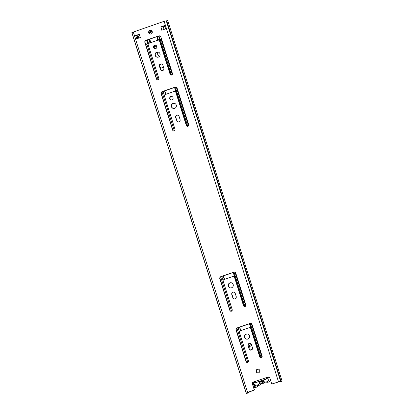 <?xml version="1.0" encoding="UTF-8"?>
<svg xmlns="http://www.w3.org/2000/svg" width="414" height="414" viewBox="0 0 414 414"><rect width="100%" height="100%" fill="white"/><g stroke="black" fill="none" stroke-linecap="round" stroke-linejoin="round"><path stroke-width="0.62" d="M246.77 339.185A2.619 2.546 98.2 0 1 244.845 337.441A2.619 2.546 98.2 0 1 247.515 334.005M249.445 335.749A2.619 2.546 98.2 0 1 246.651 339.169A2.619 2.546 98.2 0 1 244.602 337.41A2.619 2.546 98.2 0 1 247.396 333.984A2.619 2.546 98.2 0 1 249.445 335.749M230.51 287.921A2.619 2.546 98.2 0 1 228.58 286.177A2.619 2.546 98.2 0 1 231.255 282.741M233.185 284.485A2.619 2.546 98.2 0 1 230.391 287.906A2.619 2.546 98.2 0 1 228.342 286.146A2.619 2.546 98.2 0 1 231.136 282.721A2.619 2.546 98.2 0 1 233.185 284.485M257.798 372.916A1.899 1.847 98.2 0 1 256.432 371.658A1.899 1.847 98.2 0 1 258.341 369.159M259.707 370.416A1.899 1.847 98.2 0 1 257.679 372.9A1.899 1.847 98.2 0 1 256.194 371.622A1.899 1.847 98.2 0 1 258.222 369.138A1.899 1.847 98.2 0 1 259.707 370.416M148.714 32.804A1.899 1.847 -81.8 0 0 150.199 34.083A1.899 1.847 -81.8 0 0 152.228 31.599A1.899 1.847 -81.8 0 0 150.743 30.32A1.899 1.847 -81.8 0 0 148.714 32.804M150.862 30.341A1.899 1.847 -81.8 0 0 148.952 32.841A1.899 1.847 -81.8 0 0 150.318 34.098M153.506 47.501A1.775 1.723 -81.8 0 0 154.893 48.697A1.775 1.723 -81.8 0 0 156.787 46.378A1.775 1.723 -81.8 0 0 155.4 45.183A1.775 1.723 -81.8 0 0 153.506 47.501M155.519 45.204A1.775 1.723 -81.8 0 0 155.012 48.707M155.162 55.46A2.619 2.546 -81.8 0 0 157.211 57.22A2.619 2.546 -81.8 0 0 160.006 53.799A2.619 2.546 -81.8 0 0 157.957 52.035A2.619 2.546 -81.8 0 0 155.162 55.46M158.076 52.055A2.619 2.546 -81.8 0 0 155.405 55.497A2.619 2.546 -81.8 0 0 157.33 57.235M169.766 98.765A1.775 1.723 -81.8 0 0 171.153 99.96A1.775 1.723 -81.8 0 0 173.047 97.642A1.775 1.723 -81.8 0 0 171.66 96.446A1.775 1.723 -81.8 0 0 169.766 98.765M171.779 96.467A1.775 1.723 -81.8 0 0 171.277 99.971M171.427 106.724A2.619 2.546 -81.8 0 0 173.471 108.484A2.619 2.546 -81.8 0 0 176.266 105.063A2.619 2.546 -81.8 0 0 174.222 103.298A2.619 2.546 -81.8 0 0 171.427 106.724M174.341 103.319A2.619 2.546 -81.8 0 0 171.665 106.755A2.619 2.546 -81.8 0 0 173.595 108.499M267.253 378.619L267.304 377.78L267.879 377.19A1.511 1.47 98.2 0 1 268.743 376.963M248.907 392.001L249.156 392.788L247.298 393.222A3.084 0.326 -17.6 0 1 246.237 393.3A3.084 0.326 -17.6 0 1 246.444 393.098L247.582 392.343L253.544 390.293A0.844 0.823 -81.8 0 0 254.072 389.227L252.39 383.933A1.511 1.47 98.2 0 1 253.673 381.946L267.635 377.154A1.511 1.47 98.2 0 1 269.804 377.956L271.486 383.25A0.844 0.823 -81.8 0 0 272.521 383.783L281.039 381.227A3.084 0.326 -17.6 0 1 282.105 381.144A3.084 0.326 -17.6 0 1 281.898 381.346L280.904 381.894L280.759 381.444M254.072 389.227L252.628 383.964A1.511 1.47 98.2 0 1 253.803 381.993M250.599 350.166A1.858 1.806 98.2 0 1 249.269 348.935L248.276 345.814A1.858 1.806 98.2 0 1 250.139 343.372M247.22 362.535A1.268 1.232 98.2 0 1 246.351 361.707L236.311 330.067A1.692 1.64 98.2 0 1 237.367 327.929L250.253 323.51A1.692 1.64 98.2 0 1 250.879 323.422M260.887 357.846A1.268 1.232 98.2 0 1 260.013 357.018L250.993 328.581A1.268 1.232 -81.8 0 0 250.004 327.728L249.766 327.697A1.268 1.232 -81.8 0 0 249.202 327.748L240.223 330.827A1.268 1.232 -81.8 0 0 239.432 332.432L248.452 360.868A1.268 1.232 98.2 0 1 247.101 362.524A1.268 1.232 98.2 0 1 246.107 361.67L236.073 330.03A1.692 1.64 98.2 0 1 237.124 327.893L250.009 323.474A1.692 1.64 98.2 0 1 252.079 324.54L262.119 356.18A1.268 1.232 98.2 0 1 260.768 357.836A1.268 1.232 98.2 0 1 259.775 356.982L250.755 328.545A1.268 1.232 -81.8 0 0 249.766 327.697M234.34 298.903A1.858 1.806 98.2 0 1 233.004 297.671L232.016 294.551A1.858 1.806 98.2 0 1 233.879 292.108M230.96 311.271A1.268 1.232 98.2 0 1 230.086 310.443L220.051 278.803A1.692 1.64 98.2 0 1 221.102 276.666L233.988 272.246A1.692 1.64 98.2 0 1 234.619 272.158M244.622 306.583A1.268 1.232 98.2 0 1 243.753 305.755L234.733 277.318A1.268 1.232 -81.8 0 0 233.744 276.464L233.501 276.433A1.268 1.232 -81.8 0 0 232.942 276.485L223.958 279.564A1.268 1.232 -81.8 0 0 223.172 281.168L232.192 309.605A1.268 1.232 98.2 0 1 230.836 311.261A1.268 1.232 98.2 0 1 229.848 310.407L219.808 278.767A1.692 1.64 98.2 0 1 220.864 276.63L233.75 272.21A1.692 1.64 98.2 0 1 235.82 273.276L245.854 304.916A1.268 1.232 98.2 0 1 244.503 306.572A1.268 1.232 98.2 0 1 243.515 305.718L234.495 277.282A1.268 1.232 -81.8 0 0 233.501 276.433M161.91 30.144L160.901 26.962L164.632 25.684M134.54 35.894L139.264 34.269L140.305 37.555L135.58 39.175L134.54 35.894L139.295 34.378M175.924 87.131A1.692 1.64 -81.8 0 0 175.293 87.214L162.407 91.639A1.692 1.64 -81.8 0 0 161.356 93.776L172.917 130.219A1.268 1.232 -81.8 0 0 173.787 131.052M174.806 91.401A1.268 1.232 98.2 0 1 175.8 92.255L186.341 125.499A1.268 1.232 -81.8 0 0 187.335 126.348A1.268 1.232 -81.8 0 0 188.686 124.692L177.125 88.249A1.692 1.64 -81.8 0 0 175.055 87.183L162.169 91.603A1.692 1.64 -81.8 0 0 161.118 93.74L172.679 130.187A1.268 1.232 -81.8 0 0 173.668 131.036A1.268 1.232 -81.8 0 0 175.018 129.38L164.477 96.141A1.268 1.232 98.2 0 1 165.264 94.537L174.247 91.458A1.268 1.232 98.2 0 1 174.806 91.401L175.05 91.437A1.268 1.232 98.2 0 1 176.038 92.291L186.585 125.53A1.268 1.232 -81.8 0 0 187.454 126.358M161.486 63.906A1.858 1.806 -81.8 0 0 159.628 66.349L160.616 69.469A1.858 1.806 -81.8 0 0 161.952 70.701M159.659 35.868A1.692 1.64 -81.8 0 0 159.033 35.951L146.147 40.375A1.692 1.64 -81.8 0 0 145.091 42.513L156.652 78.955A1.268 1.232 -81.8 0 0 157.527 79.788M158.546 40.137A1.268 1.232 98.2 0 1 159.535 40.991L170.082 74.235A1.268 1.232 -81.8 0 0 171.07 75.084A1.268 1.232 -81.8 0 0 172.426 73.428L160.865 36.986A1.692 1.64 -81.8 0 0 158.795 35.92L145.909 40.339A1.692 1.64 -81.8 0 0 144.853 42.476L156.414 78.924A1.268 1.232 -81.8 0 0 157.408 79.773A1.268 1.232 -81.8 0 0 158.759 78.117L148.212 44.878A1.268 1.232 98.2 0 1 149.004 43.273L157.982 40.194A1.268 1.232 98.2 0 1 158.546 40.137L158.785 40.174A1.268 1.232 98.2 0 1 159.778 41.027L170.32 74.266A1.268 1.232 -81.8 0 0 171.194 75.1M177.751 115.17A1.858 1.806 -81.8 0 0 175.888 117.612L176.876 120.733A1.858 1.806 -81.8 0 0 178.211 121.964M254.31 389.258A0.844 0.823 98.2 0 1 253.782 390.33L253.544 390.293M249.156 392.788L247.205 392.995L247.215 392.658L253.782 390.33M272.521 383.783L279.678 381.532L281.137 381.449L280.904 381.894M272.759 383.819A0.844 0.823 98.2 0 1 272.386 383.856L272.148 383.819M131.931 32.54L164.141 21.295L166.697 20.783A3.084 0.326 -17.6 0 1 167.763 20.7L282.105 381.144M246.237 393.3L131.895 32.856A3.084 0.326 -17.6 0 1 131.978 32.737M281.039 381.227L166.697 20.783M280.04 381.537L280.992 381.216L166.651 20.772M248.038 345.778A1.858 1.806 98.2 0 1 250.02 343.346A1.858 1.806 98.2 0 1 251.474 344.598L252.462 347.724A1.858 1.806 98.2 0 1 250.48 350.151A1.858 1.806 98.2 0 1 249.026 348.904L248.276 345.814M231.778 294.514A1.858 1.806 98.2 0 1 233.76 292.082A1.858 1.806 98.2 0 1 235.214 293.335L236.203 296.46A1.858 1.806 98.2 0 1 234.22 298.887A1.858 1.806 98.2 0 1 232.766 297.64L232.016 294.551M160.663 26.931L165.388 25.306L166.428 28.592L161.703 30.212L160.901 26.962M160.378 69.438A1.858 1.806 -81.8 0 0 161.833 70.685A1.858 1.806 -81.8 0 0 163.815 68.258L162.821 65.133A1.858 1.806 -81.8 0 0 161.367 63.88A1.858 1.806 -81.8 0 0 159.385 66.312L160.616 69.469M176.638 120.702A1.858 1.806 -81.8 0 0 178.092 121.949A1.858 1.806 -81.8 0 0 180.074 119.522L179.086 116.396A1.858 1.806 -81.8 0 0 177.632 115.144A1.858 1.806 -81.8 0 0 175.65 117.576L176.876 120.733M267.304 377.78L267.879 377.19M253.673 381.946L255.288 382.722M261.213 381.48L262.968 380.88M255.428 381.46L255.836 382.655M164.648 25.678L165.388 25.306M136.77 38.766L135.766 35.594L136.755 35.733L137.624 38.476M265.638 382.05A1.268 1.232 -81.8 0 0 265.063 382.381A3.379 3.281 98.2 0 1 262.305 383.328A1.268 1.232 -81.8 0 0 261.11 383.876A3.379 3.281 98.2 0 1 257.912 385.351L256.075 385.087A3.379 3.281 98.2 0 1 253.296 382.184M268.489 376.968A3.379 3.281 98.2 0 1 264.505 381.822A1.268 1.232 -81.8 0 0 263.226 382.117A3.379 3.281 98.2 0 1 260.468 383.064A1.268 1.232 -81.8 0 0 259.273 383.612A3.379 3.281 98.2 0 1 256.075 385.087M270.497 380.135A3.379 3.281 98.2 0 1 266.968 382.241L265.136 381.977M261.777 381.894A1.692 1.64 98.2 0 1 261.296 381.496L260.199 381.335A1.692 1.64 98.2 0 0 263.092 380.342L266.745 378.908L266.362 377.708M263.785 379.928A2.789 2.707 98.2 0 1 258.766 381.646L260.199 381.335M255.811 382.66L258.766 381.646M250.527 349.866A1.899 1.847 98.2 0 1 250.377 346.207L251.826 345.711M248.84 347.589A1.899 1.847 98.2 0 1 250.077 346.166L251.784 345.581M161.087 67.917A1.899 1.847 98.2 0 1 160.937 64.263L161.75 63.984M159.804 64.801A1.899 1.847 98.2 0 1 160.637 64.217L161.527 63.911M159.462 56.382A1.899 1.847 98.2 0 1 158.22 55.155L157.258 52.117M257.399 386.919L255.79 387.302A3.338 0.357 162.4 0 0 256.007 387.08A3.338 0.357 162.4 0 0 254.905 387.157L254.113 387.514L254.801 387.463L254.579 387.685L257.399 386.919L257.565 385.299M252.167 349.447L251.22 349.773A1.899 1.847 98.2 0 1 249.585 349.53M163.489 67.239L161.781 67.824A1.899 1.847 98.2 0 1 159.975 67.446M159.447 56.397A1.899 1.847 98.2 0 1 157.92 55.114L156.999 52.195M257.104 386.878L257.27 385.258M270.316 380.523L270.792 381.061M253.746 383.509L254.905 387.157L253.772 387.566M254.113 387.514L253.777 387.582M254.475 387.25L252.954 382.464M158.112 79.664L146.856 44.179L145.744 44.557L145.671 44.262M248.597 346.818A4.311 4.187 98.2 0 1 251.489 344.645M251.464 344.572A4.311 4.187 -81.8 0 0 248.503 346.528M159.126 40.277L161.548 39.133M162.267 26.631L164.513 26.025L165.434 28.933M152.285 31.816A20.788 20.188 98.2 0 1 148.936 32.789M137.95 38.362L137.013 35.402L138.969 34.626M146.856 44.179L148.357 43.786M153.744 47.527L156.813 46.477M159.028 40.236L159.809 39.977M161.455 38.844L159.732 39.47A3.886 0.414 -17.6 0 1 159.602 39.568L158.474 40.044L157.356 36.53M157.248 36.567L158.474 40.044M149.257 43.185L148.486 43.382A3.886 0.414 -17.6 0 1 148.134 43.449L145.65 44.267M152.274 31.774A16.281 15.81 98.2 0 1 151.814 31.945L151.633 32.007A16.281 15.81 98.2 0 1 148.905 32.659M151.985 31.102A15.742 15.287 98.2 0 1 148.88 31.997M152.223 31.588A16.281 15.81 98.2 0 1 151.426 31.888L151.25 31.95A16.281 15.81 98.2 0 1 148.885 32.546M248.364 392.187L248.591 392.902L247.898 393.196M247.437 392.762L246.47 393.062M247.22 392.648L246.273 392.984M279.678 381.532L280.594 381.211L166.252 20.762M281.111 381.744L282.043 381.48M278.482 381.739L164.141 21.295M247.582 392.343L133.241 31.894M248.529 392.907L248.307 392.208M247.914 392.938L247.743 392.405M248.364 392.881L248.167 392.255M266.709 378.805L255.774 382.557M262.305 383.328L260.468 383.064M265.063 382.381L263.226 382.117M261.11 383.876L259.273 383.612M250.077 346.166L250.377 346.207M160.637 64.217L160.937 64.263M157.92 55.114L158.22 55.155M240.829 330.62L239.716 327.122M224.569 279.357L223.456 275.859M165.874 94.33L164.762 90.832M260.075 357.173L249.482 323.774M243.815 305.91L233.217 272.51M186.647 125.69L174.522 87.478M170.382 74.427L159.509 40.148M260.411 357.603L249.658 323.712M244.146 306.339L233.398 272.448M186.978 126.12L174.703 87.421M170.718 74.856L159.68 40.07M261.187 357.82L250.299 323.489M244.928 306.557L234.039 272.231M187.759 126.332L175.345 87.199M171.494 75.069L160.259 39.651M261.99 357.246L251.314 323.588M245.73 305.982L235.054 272.324M188.556 125.758L176.359 87.297M172.296 74.494L161.124 39.278M164.073 29.399L163.106 26.346M138.83 38.062L137.862 35.004M247.805 362.41L236.937 328.152M231.545 311.147L220.678 276.888M174.372 130.927L161.983 91.861M239.385 331.868L238.06 327.691M223.12 280.604L221.795 276.428M164.425 95.577L163.1 91.401M148.165 44.314L148.021 43.848M240.601 330.698L239.489 327.2M224.336 279.434L223.229 275.936M165.647 94.408L164.534 90.909M151.25 31.95L151.633 32.007M151.814 31.945L151.426 31.888M148.864 39.444L149.971 42.942M150.08 42.906L148.968 39.408M159.023 35.956L160.089 39.314M147.638 43.584L146.572 40.23M159.732 39.47L158.655 36.08M158.51 36.132L159.602 39.568M147.058 40.06L148.134 43.449M148.486 43.382L147.394 39.946M156.761 36.732L157.869 40.23M158.179 40.142L157.066 36.629L158.174 40.142M149.733 39.144L150.841 42.642M149.257 39.309L150.365 42.808M153.723 46.508L156.311 45.623M153.666 46.839L156.523 45.861M246.252 392.964L131.911 32.52M165.641 28.861L164.627 25.663M256.007 387.08L255.309 384.875"/></g></svg>
